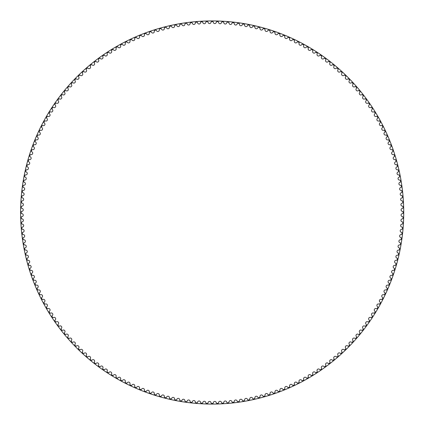<?xml version="1.0" encoding="UTF-8"?>
<svg xmlns="http://www.w3.org/2000/svg" width="425" height="425" viewBox="0 0 425 425"><rect width="100%" height="100%" fill="white"/><g stroke="black" fill="none" stroke-linecap="round" stroke-linejoin="round"><path stroke-width="0.64" d="M211.034 22.137A1.493 1.493 0 0 1 209.562 23.593A1.493 1.493 0 0 1 208.053 22.18A0.552 0.552 0 0 0 207.485 21.654A190.905 190.905 0 0 0 206.322 21.686A0.552 0.552 0 0 0 205.785 22.243A1.493 1.493 0 0 1 204.356 23.736A1.493 1.493 0 0 1 202.81 22.366A0.552 0.552 0 0 0 202.226 21.856A190.905 190.905 0 0 0 201.067 21.919A0.552 0.552 0 0 0 200.547 22.488A1.493 1.493 0 0 1 199.16 24.023A1.493 1.493 0 0 1 197.572 22.695A0.552 0.552 0 0 0 196.977 22.201A190.905 190.905 0 0 0 195.824 22.297A0.552 0.552 0 0 0 195.314 22.881A1.493 1.493 0 0 1 193.97 24.453A1.493 1.493 0 0 1 192.35 23.168A0.552 0.552 0 0 0 191.739 22.69A190.905 190.905 0 0 0 190.586 22.817A0.552 0.552 0 0 0 190.097 23.418A1.493 1.493 0 0 1 188.796 25.027A1.493 1.493 0 0 1 187.138 23.789A0.552 0.552 0 0 0 186.517 23.327A190.905 190.905 0 0 0 185.369 23.487A0.552 0.552 0 0 0 184.896 24.098A1.493 1.493 0 0 1 183.637 25.744A1.493 1.493 0 0 1 181.948 24.549A0.552 0.552 0 0 0 181.316 24.103A190.905 190.905 0 0 0 180.168 24.294A0.552 0.552 0 0 0 179.717 24.921A1.493 1.493 0 0 1 178.505 26.6A1.493 1.493 0 0 1 176.784 25.452A0.552 0.552 0 0 0 176.136 25.027A190.905 190.905 0 0 0 174.999 25.25A0.552 0.552 0 0 0 174.558 25.888A1.493 1.493 0 0 1 173.395 27.598A1.493 1.493 0 0 1 171.642 26.499A0.552 0.552 0 0 0 170.983 26.09A190.905 190.905 0 0 0 169.851 26.345A0.552 0.552 0 0 0 169.432 26.993A1.493 1.493 0 0 1 168.316 28.735A1.493 1.493 0 0 1 166.531 27.683A0.552 0.552 0 0 0 165.862 27.296A190.905 190.905 0 0 0 164.741 27.582A0.552 0.552 0 0 0 164.337 28.241A1.493 1.493 0 0 1 163.269 30.016A1.493 1.493 0 0 1 161.458 29.012A0.552 0.552 0 0 0 160.778 28.645A190.905 190.905 0 0 0 159.662 28.958A0.552 0.552 0 0 0 159.274 29.628A1.493 1.493 0 0 1 158.259 31.429A1.493 1.493 0 0 1 156.421 30.478A0.552 0.552 0 0 0 155.731 30.127A190.905 190.905 0 0 0 154.626 30.473A0.552 0.552 0 0 0 154.259 31.158A1.493 1.493 0 0 1 153.287 32.985A1.493 1.493 0 0 1 151.428 32.087A0.552 0.552 0 0 0 150.726 31.753A190.905 190.905 0 0 0 149.632 32.13A0.552 0.552 0 0 0 149.281 32.821A1.493 1.493 0 0 1 148.362 34.675A1.493 1.493 0 0 1 146.476 33.825A0.552 0.552 0 0 0 145.77 33.517A190.905 190.905 0 0 0 144.681 33.92A0.552 0.552 0 0 0 144.357 34.622A1.493 1.493 0 0 1 143.491 36.502A1.493 1.493 0 0 1 141.578 35.705A0.552 0.552 0 0 0 140.861 35.413A190.905 190.905 0 0 0 139.788 35.849A0.552 0.552 0 0 0 139.48 36.555A1.493 1.493 0 0 1 138.667 38.457A1.493 1.493 0 0 1 136.733 37.719A0.552 0.552 0 0 0 136.011 37.443A190.905 190.905 0 0 0 134.948 37.91A0.552 0.552 0 0 0 134.661 38.627A1.493 1.493 0 0 1 133.896 40.55A1.493 1.493 0 0 1 131.947 39.86A0.552 0.552 0 0 0 131.219 39.61A190.905 190.905 0 0 0 130.167 40.104A0.552 0.552 0 0 0 129.896 40.827A1.493 1.493 0 0 1 129.189 42.771A1.493 1.493 0 0 1 127.218 42.139A0.552 0.552 0 0 0 126.485 41.905A190.905 190.905 0 0 0 125.449 42.426A0.552 0.552 0 0 0 125.2 43.159A1.493 1.493 0 0 1 124.546 45.124A1.493 1.493 0 0 1 122.559 44.545A0.552 0.552 0 0 0 121.816 44.328A190.905 190.905 0 0 0 120.796 44.88A0.552 0.552 0 0 0 120.567 45.618A1.493 1.493 0 0 1 119.967 47.6A1.493 1.493 0 0 1 117.964 47.074A0.552 0.552 0 0 0 117.215 46.883A190.905 190.905 0 0 0 116.211 47.462A0.552 0.552 0 0 0 116.004 48.211A1.493 1.493 0 0 1 115.457 50.203A1.493 1.493 0 0 1 113.443 49.736A0.552 0.552 0 0 0 112.689 49.56A190.905 190.905 0 0 0 111.701 50.171A0.552 0.552 0 0 0 111.515 50.92A1.493 1.493 0 0 1 111.021 52.928A1.493 1.493 0 0 1 108.997 52.514A0.552 0.552 0 0 0 108.237 52.365A190.905 190.905 0 0 0 107.265 52.998A0.552 0.552 0 0 0 107.1 53.757A1.493 1.493 0 0 1 106.664 55.776A1.493 1.493 0 0 1 104.624 55.42A0.552 0.552 0 0 0 103.865 55.287A190.905 190.905 0 0 0 102.908 55.951A0.552 0.552 0 0 0 102.765 56.711A1.493 1.493 0 0 1 102.382 58.746A1.493 1.493 0 0 1 100.337 58.443A0.552 0.552 0 0 0 99.572 58.331A190.905 190.905 0 0 0 98.637 59.022A0.552 0.552 0 0 0 98.515 59.782A1.493 1.493 0 0 1 98.191 61.827A1.493 1.493 0 0 1 96.135 61.583A0.552 0.552 0 0 0 95.365 61.492A190.905 190.905 0 0 0 94.451 62.209A0.552 0.552 0 0 0 94.35 62.974A1.493 1.493 0 0 1 94.079 65.025A1.493 1.493 0 0 1 92.023 64.839A0.552 0.552 0 0 0 91.253 64.77A190.905 190.905 0 0 0 90.355 65.508A0.552 0.552 0 0 0 90.27 66.279A1.493 1.493 0 0 1 90.063 68.335A1.493 1.493 0 0 1 87.996 68.202A0.552 0.552 0 0 0 87.226 68.159A190.905 190.905 0 0 0 86.349 68.919A0.552 0.552 0 0 0 86.291 69.689A1.493 1.493 0 0 1 86.137 71.756A1.493 1.493 0 0 1 84.07 71.682A0.552 0.552 0 0 0 83.295 71.655A190.905 190.905 0 0 0 82.445 72.441A0.552 0.552 0 0 0 82.402 73.212A1.493 1.493 0 0 1 82.307 75.278A1.493 1.493 0 0 1 80.24 75.262A0.552 0.552 0 0 0 79.464 75.262A190.905 190.905 0 0 0 78.63 76.07A0.552 0.552 0 0 0 78.614 76.84A1.493 1.493 0 0 1 78.577 78.912A1.493 1.493 0 0 1 76.505 78.949A0.552 0.552 0 0 0 75.735 78.97A190.905 190.905 0 0 0 74.922 79.799A0.552 0.552 0 0 0 74.927 80.575A1.493 1.493 0 0 1 74.943 82.641A1.493 1.493 0 0 1 72.877 82.737A0.552 0.552 0 0 0 72.107 82.779A190.905 190.905 0 0 0 71.32 83.629A0.552 0.552 0 0 0 71.342 84.405A1.493 1.493 0 0 1 71.421 86.472A1.493 1.493 0 0 1 69.355 86.626A0.552 0.552 0 0 0 68.584 86.684A190.905 190.905 0 0 0 67.825 87.561A0.552 0.552 0 0 0 67.867 88.336A1.493 1.493 0 0 1 68 90.397A1.493 1.493 0 0 1 65.939 90.61A0.552 0.552 0 0 0 65.174 90.69A190.905 190.905 0 0 0 64.435 91.588A0.552 0.552 0 0 0 64.499 92.358A1.493 1.493 0 0 1 64.69 94.419A1.493 1.493 0 0 1 62.64 94.685A0.552 0.552 0 0 0 61.869 94.786A190.905 190.905 0 0 0 61.157 95.705A0.552 0.552 0 0 0 61.248 96.47A1.493 1.493 0 0 1 61.492 98.526A1.493 1.493 0 0 1 59.447 98.85A0.552 0.552 0 0 0 58.687 98.972A190.905 190.905 0 0 0 57.997 99.907A0.552 0.552 0 0 0 58.108 100.672A1.493 1.493 0 0 1 58.411 102.723A1.493 1.493 0 0 1 56.376 103.1A0.552 0.552 0 0 0 55.617 103.243A190.905 190.905 0 0 0 54.953 104.199A0.552 0.552 0 0 0 55.085 104.959A1.493 1.493 0 0 1 55.441 106.999A1.493 1.493 0 0 1 53.417 107.435A0.552 0.552 0 0 0 52.663 107.599A190.905 190.905 0 0 0 52.031 108.572A0.552 0.552 0 0 0 52.179 109.331A1.493 1.493 0 0 1 52.594 111.355A1.493 1.493 0 0 1 50.586 111.849A0.552 0.552 0 0 0 49.837 112.035A190.905 190.905 0 0 0 49.226 113.023A0.552 0.552 0 0 0 49.401 113.778A1.493 1.493 0 0 1 49.868 115.791A1.493 1.493 0 0 1 47.871 116.338A0.552 0.552 0 0 0 47.127 116.546A190.905 190.905 0 0 0 46.548 117.55A0.552 0.552 0 0 0 46.739 118.299A1.493 1.493 0 0 1 47.265 120.302A1.493 1.493 0 0 1 45.284 120.902A0.552 0.552 0 0 0 44.545 121.13A190.905 190.905 0 0 0 43.993 122.15A0.552 0.552 0 0 0 44.205 122.894A1.493 1.493 0 0 1 44.79 124.881A1.493 1.493 0 0 1 42.824 125.534A0.552 0.552 0 0 0 42.091 125.784A190.905 190.905 0 0 0 41.57 126.82A0.552 0.552 0 0 0 41.804 127.558A1.493 1.493 0 0 1 42.436 129.524A1.493 1.493 0 0 1 40.492 130.236A0.552 0.552 0 0 0 39.769 130.502A190.905 190.905 0 0 0 39.27 131.553A0.552 0.552 0 0 0 39.525 132.281A1.493 1.493 0 0 1 40.216 134.231A1.493 1.493 0 0 1 38.292 134.996A0.552 0.552 0 0 0 37.575 135.283A190.905 190.905 0 0 0 37.108 136.345A0.552 0.552 0 0 0 37.379 137.068A1.493 1.493 0 0 1 38.123 139.002A1.493 1.493 0 0 1 36.221 139.814A0.552 0.552 0 0 0 35.514 140.123A190.905 190.905 0 0 0 35.073 141.201A0.552 0.552 0 0 0 35.371 141.913A1.493 1.493 0 0 1 36.162 143.825A1.493 1.493 0 0 1 34.287 144.691A0.552 0.552 0 0 0 33.586 145.021A190.905 190.905 0 0 0 33.177 146.104A0.552 0.552 0 0 0 33.49 146.811A1.493 1.493 0 0 1 34.34 148.702A1.493 1.493 0 0 1 32.486 149.616A0.552 0.552 0 0 0 31.795 149.967A190.905 190.905 0 0 0 31.418 151.061A0.552 0.552 0 0 0 31.747 151.762A1.493 1.493 0 0 1 32.651 153.627A1.493 1.493 0 0 1 30.818 154.594A0.552 0.552 0 0 0 30.138 154.96A190.905 190.905 0 0 0 29.793 156.065A0.552 0.552 0 0 0 30.143 156.756A1.493 1.493 0 0 1 31.094 158.594A1.493 1.493 0 0 1 29.293 159.614A0.552 0.552 0 0 0 28.624 159.997A190.905 190.905 0 0 0 28.305 161.112A0.552 0.552 0 0 0 28.677 161.792A1.493 1.493 0 0 1 29.676 163.604A1.493 1.493 0 0 1 27.907 164.672A0.552 0.552 0 0 0 27.248 165.075A190.905 190.905 0 0 0 26.961 166.196A0.552 0.552 0 0 0 27.349 166.866A1.493 1.493 0 0 1 28.401 168.651A1.493 1.493 0 0 1 26.658 169.766A0.552 0.552 0 0 0 26.01 170.186A190.905 190.905 0 0 0 25.755 171.317A0.552 0.552 0 0 0 26.164 171.976A1.493 1.493 0 0 1 27.264 173.729A1.493 1.493 0 0 1 25.553 174.893A0.552 0.552 0 0 0 24.916 175.334A190.905 190.905 0 0 0 24.692 176.471A0.552 0.552 0 0 0 25.117 177.119A1.493 1.493 0 0 1 26.265 178.84A1.493 1.493 0 0 1 24.586 180.051A0.552 0.552 0 0 0 23.959 180.508A190.905 190.905 0 0 0 23.768 181.65A0.552 0.552 0 0 0 24.214 182.282A1.493 1.493 0 0 1 25.404 183.977A1.493 1.493 0 0 1 23.763 185.231A0.552 0.552 0 0 0 23.152 185.704A190.905 190.905 0 0 0 22.992 186.851A0.552 0.552 0 0 0 23.449 187.473A1.493 1.493 0 0 1 24.692 189.13A1.493 1.493 0 0 1 23.083 190.432A0.552 0.552 0 0 0 22.483 190.921A190.905 190.905 0 0 0 22.355 192.073A0.552 0.552 0 0 0 22.833 192.684A1.493 1.493 0 0 1 24.119 194.305A1.493 1.493 0 0 1 22.546 195.649A0.552 0.552 0 0 0 21.962 196.159A190.905 190.905 0 0 0 21.866 197.312A0.552 0.552 0 0 0 22.36 197.907A1.493 1.493 0 0 1 23.688 199.495A1.493 1.493 0 0 1 22.153 200.882A0.552 0.552 0 0 0 21.585 201.402A190.905 190.905 0 0 0 21.521 202.56A0.552 0.552 0 0 0 22.031 203.145A1.493 1.493 0 0 1 23.402 204.691A1.493 1.493 0 0 1 21.909 206.125A0.552 0.552 0 0 0 21.351 206.662A190.905 190.905 0 0 0 21.319 207.82A0.552 0.552 0 0 0 21.845 208.388A1.493 1.493 0 0 1 23.258 209.897A1.493 1.493 0 0 1 21.802 211.368A0.552 0.552 0 0 0 21.261 211.921A190.905 190.905 0 0 0 21.261 213.079A0.552 0.552 0 0 0 21.802 213.632A1.493 1.493 0 0 1 23.258 215.103A1.493 1.493 0 0 1 21.845 216.612A0.552 0.552 0 0 0 21.319 217.18A190.905 190.905 0 0 0 21.351 218.338A0.552 0.552 0 0 0 21.909 218.875A1.493 1.493 0 0 1 23.402 220.309A1.493 1.493 0 0 1 22.031 221.855A0.552 0.552 0 0 0 21.521 222.44A190.905 190.905 0 0 0 21.585 223.598A0.552 0.552 0 0 0 22.153 224.118A1.493 1.493 0 0 1 23.688 225.505A1.493 1.493 0 0 1 22.36 227.093A0.552 0.552 0 0 0 21.866 227.688A190.905 190.905 0 0 0 21.962 228.841A0.552 0.552 0 0 0 22.546 229.351A1.493 1.493 0 0 1 24.119 230.695A1.493 1.493 0 0 1 22.833 232.316A0.552 0.552 0 0 0 22.355 232.927A190.905 190.905 0 0 0 22.483 234.079A0.552 0.552 0 0 0 23.083 234.568A1.493 1.493 0 0 1 24.692 235.87A1.493 1.493 0 0 1 23.449 237.527A0.552 0.552 0 0 0 22.992 238.149A190.905 190.905 0 0 0 23.152 239.296A0.552 0.552 0 0 0 23.763 239.769A1.493 1.493 0 0 1 25.404 241.023A1.493 1.493 0 0 1 24.214 242.718A0.552 0.552 0 0 0 23.768 243.35A190.905 190.905 0 0 0 23.959 244.492A0.552 0.552 0 0 0 24.586 244.949A1.493 1.493 0 0 1 26.265 246.16A1.493 1.493 0 0 1 25.117 247.881A0.552 0.552 0 0 0 24.692 248.529A190.905 190.905 0 0 0 24.916 249.666A0.552 0.552 0 0 0 25.553 250.107A1.493 1.493 0 0 1 27.264 251.271A1.493 1.493 0 0 1 26.164 253.024A0.552 0.552 0 0 0 25.755 253.683A190.905 190.905 0 0 0 26.01 254.814A0.552 0.552 0 0 0 26.658 255.234A1.493 1.493 0 0 1 28.401 256.349A1.493 1.493 0 0 1 27.349 258.134A0.552 0.552 0 0 0 26.961 258.804A190.905 190.905 0 0 0 27.248 259.925A0.552 0.552 0 0 0 27.907 260.328A1.493 1.493 0 0 1 29.676 261.396A1.493 1.493 0 0 1 28.677 263.208A0.552 0.552 0 0 0 28.305 263.888A190.905 190.905 0 0 0 28.624 265.003A0.552 0.552 0 0 0 29.293 265.386A1.493 1.493 0 0 1 31.094 266.406A1.493 1.493 0 0 1 30.143 268.244A0.552 0.552 0 0 0 29.793 268.935A190.905 190.905 0 0 0 30.138 270.04A0.552 0.552 0 0 0 30.818 270.406A1.493 1.493 0 0 1 32.651 271.373A1.493 1.493 0 0 1 31.747 273.238A0.552 0.552 0 0 0 31.418 273.939A190.905 190.905 0 0 0 31.795 275.033A0.552 0.552 0 0 0 32.486 275.384A1.493 1.493 0 0 1 34.34 276.298A1.493 1.493 0 0 1 33.49 278.189A0.552 0.552 0 0 0 33.177 278.896A190.905 190.905 0 0 0 33.586 279.979A0.552 0.552 0 0 0 34.287 280.309A1.493 1.493 0 0 1 36.162 281.175A1.493 1.493 0 0 1 35.371 283.087A0.552 0.552 0 0 0 35.073 283.799A190.905 190.905 0 0 0 35.514 284.877A0.552 0.552 0 0 0 36.221 285.186A1.493 1.493 0 0 1 38.123 285.998A1.493 1.493 0 0 1 37.379 287.932A0.552 0.552 0 0 0 37.108 288.655A190.905 190.905 0 0 0 37.575 289.717A0.552 0.552 0 0 0 38.292 290.004A1.493 1.493 0 0 1 40.216 290.769A1.493 1.493 0 0 1 39.525 292.719A0.552 0.552 0 0 0 39.27 293.447A190.905 190.905 0 0 0 39.769 294.498A0.552 0.552 0 0 0 40.492 294.764A1.493 1.493 0 0 1 42.436 295.476A1.493 1.493 0 0 1 41.804 297.442A0.552 0.552 0 0 0 41.57 298.18A190.905 190.905 0 0 0 42.091 299.216A0.552 0.552 0 0 0 42.824 299.466A1.493 1.493 0 0 1 44.79 300.119A1.493 1.493 0 0 1 44.205 302.106A0.552 0.552 0 0 0 43.993 302.85A190.905 190.905 0 0 0 44.545 303.87A0.552 0.552 0 0 0 45.284 304.098A1.493 1.493 0 0 1 47.265 304.698A1.493 1.493 0 0 1 46.739 306.701A0.552 0.552 0 0 0 46.548 307.45A190.905 190.905 0 0 0 47.127 308.454A0.552 0.552 0 0 0 47.871 308.662A1.493 1.493 0 0 1 49.868 309.209A1.493 1.493 0 0 1 49.401 311.222A0.552 0.552 0 0 0 49.226 311.977A190.905 190.905 0 0 0 49.837 312.965A0.552 0.552 0 0 0 50.586 313.151A1.493 1.493 0 0 1 52.594 313.645A1.493 1.493 0 0 1 52.179 315.669A0.552 0.552 0 0 0 52.031 316.428A190.905 190.905 0 0 0 52.663 317.401A0.552 0.552 0 0 0 53.417 317.565A1.493 1.493 0 0 1 55.441 318.001A1.493 1.493 0 0 1 55.085 320.041A0.552 0.552 0 0 0 54.953 320.801A190.905 190.905 0 0 0 55.617 321.757A0.552 0.552 0 0 0 56.376 321.9A1.493 1.493 0 0 1 58.411 322.277A1.493 1.493 0 0 1 58.108 324.328A0.552 0.552 0 0 0 57.997 325.093A190.905 190.905 0 0 0 58.687 326.028A0.552 0.552 0 0 0 59.447 326.15A1.493 1.493 0 0 1 61.492 326.474A1.493 1.493 0 0 1 61.248 328.53A0.552 0.552 0 0 0 61.157 329.295A190.905 190.905 0 0 0 61.869 330.214A0.552 0.552 0 0 0 62.64 330.315A1.493 1.493 0 0 1 64.69 330.581A1.493 1.493 0 0 1 64.499 332.642A0.552 0.552 0 0 0 64.435 333.413A190.905 190.905 0 0 0 65.174 334.31A0.552 0.552 0 0 0 65.939 334.39A1.493 1.493 0 0 1 68 334.603A1.493 1.493 0 0 1 67.867 336.664A0.552 0.552 0 0 0 67.825 337.439A190.905 190.905 0 0 0 68.584 338.316A0.552 0.552 0 0 0 69.355 338.374A1.493 1.493 0 0 1 71.421 338.528A1.493 1.493 0 0 1 71.342 340.595A0.552 0.552 0 0 0 71.32 341.371A190.905 190.905 0 0 0 72.107 342.221A0.552 0.552 0 0 0 72.877 342.263A1.493 1.493 0 0 1 74.943 342.359A1.493 1.493 0 0 1 74.927 344.425A0.552 0.552 0 0 0 74.922 345.201A190.905 190.905 0 0 0 75.735 346.03A0.552 0.552 0 0 0 76.505 346.051A1.493 1.493 0 0 1 78.577 346.088A1.493 1.493 0 0 1 78.614 348.16A0.552 0.552 0 0 0 78.63 348.93A190.905 190.905 0 0 0 79.464 349.738A0.552 0.552 0 0 0 80.24 349.738A1.493 1.493 0 0 1 82.307 349.722A1.493 1.493 0 0 1 82.402 351.788A0.552 0.552 0 0 0 82.445 352.559A190.905 190.905 0 0 0 83.295 353.345A0.552 0.552 0 0 0 84.07 353.318A1.493 1.493 0 0 1 86.137 353.244A1.493 1.493 0 0 1 86.291 355.311A0.552 0.552 0 0 0 86.349 356.081A190.905 190.905 0 0 0 87.226 356.841A0.552 0.552 0 0 0 87.996 356.798A1.493 1.493 0 0 1 90.063 356.665A1.493 1.493 0 0 1 90.27 358.721A0.552 0.552 0 0 0 90.355 359.492A190.905 190.905 0 0 0 91.253 360.23A0.552 0.552 0 0 0 92.023 360.161A1.493 1.493 0 0 1 94.079 359.975A1.493 1.493 0 0 1 94.35 362.026A0.552 0.552 0 0 0 94.451 362.791A190.905 190.905 0 0 0 95.365 363.508A0.552 0.552 0 0 0 96.135 363.418A1.493 1.493 0 0 1 98.191 363.173A1.493 1.493 0 0 1 98.515 365.218A0.552 0.552 0 0 0 98.637 365.978A190.905 190.905 0 0 0 99.572 366.669A0.552 0.552 0 0 0 100.337 366.557A1.493 1.493 0 0 1 102.382 366.254A1.493 1.493 0 0 1 102.765 368.289A0.552 0.552 0 0 0 102.908 369.049A190.905 190.905 0 0 0 103.865 369.713A0.552 0.552 0 0 0 104.624 369.58A1.493 1.493 0 0 1 106.664 369.224A1.493 1.493 0 0 1 107.1 371.243A0.552 0.552 0 0 0 107.265 372.002A190.905 190.905 0 0 0 108.237 372.635A0.552 0.552 0 0 0 108.997 372.486A1.493 1.493 0 0 1 111.021 372.072A1.493 1.493 0 0 1 111.515 374.08A0.552 0.552 0 0 0 111.701 374.829A190.905 190.905 0 0 0 112.689 375.44A0.552 0.552 0 0 0 113.443 375.264A1.493 1.493 0 0 1 115.457 374.797A1.493 1.493 0 0 1 116.004 376.789A0.552 0.552 0 0 0 116.211 377.538A190.905 190.905 0 0 0 117.215 378.117A0.552 0.552 0 0 0 117.964 377.926A1.493 1.493 0 0 1 119.967 377.4A1.493 1.493 0 0 1 120.567 379.382A0.552 0.552 0 0 0 120.796 380.12A190.905 190.905 0 0 0 121.816 380.672A0.552 0.552 0 0 0 122.559 380.455A1.493 1.493 0 0 1 124.546 379.876A1.493 1.493 0 0 1 125.2 381.841A0.552 0.552 0 0 0 125.449 382.574A190.905 190.905 0 0 0 126.485 383.095A0.552 0.552 0 0 0 127.218 382.861A1.493 1.493 0 0 1 129.189 382.229A1.493 1.493 0 0 1 129.896 384.173A0.552 0.552 0 0 0 130.167 384.896A190.905 190.905 0 0 0 131.219 385.39A0.552 0.552 0 0 0 131.947 385.14A1.493 1.493 0 0 1 133.896 384.45A1.493 1.493 0 0 1 134.661 386.373A0.552 0.552 0 0 0 134.948 387.09A190.905 190.905 0 0 0 136.011 387.558A0.552 0.552 0 0 0 136.733 387.281A1.493 1.493 0 0 1 138.667 386.543A1.493 1.493 0 0 1 139.48 388.445A0.552 0.552 0 0 0 139.788 389.151A190.905 190.905 0 0 0 140.861 389.587A0.552 0.552 0 0 0 141.578 389.295A1.493 1.493 0 0 1 143.491 388.498A1.493 1.493 0 0 1 144.357 390.378A0.552 0.552 0 0 0 144.681 391.08A190.905 190.905 0 0 0 145.77 391.483A0.552 0.552 0 0 0 146.476 391.175A1.493 1.493 0 0 1 148.362 390.325A1.493 1.493 0 0 1 149.281 392.179A0.552 0.552 0 0 0 149.632 392.87A190.905 190.905 0 0 0 150.726 393.247A0.552 0.552 0 0 0 151.428 392.913A1.493 1.493 0 0 1 153.287 392.015A1.493 1.493 0 0 1 154.259 393.842A0.552 0.552 0 0 0 154.626 394.527A190.905 190.905 0 0 0 155.731 394.873A0.552 0.552 0 0 0 156.421 394.522A1.493 1.493 0 0 1 158.259 393.571A1.493 1.493 0 0 1 159.274 395.372A0.552 0.552 0 0 0 159.662 396.042A190.905 190.905 0 0 0 160.778 396.355A0.552 0.552 0 0 0 161.458 395.988A1.493 1.493 0 0 1 163.269 394.984A1.493 1.493 0 0 1 164.337 396.759A0.552 0.552 0 0 0 164.741 397.418A190.905 190.905 0 0 0 165.862 397.704A0.552 0.552 0 0 0 166.531 397.317A1.493 1.493 0 0 1 168.316 396.265A1.493 1.493 0 0 1 169.432 398.007A0.552 0.552 0 0 0 169.851 398.655A190.905 190.905 0 0 0 170.983 398.91A0.552 0.552 0 0 0 171.642 398.501A1.493 1.493 0 0 1 173.395 397.402A1.493 1.493 0 0 1 174.558 399.112A0.552 0.552 0 0 0 174.999 399.75A190.905 190.905 0 0 0 176.136 399.973A0.552 0.552 0 0 0 176.784 399.548A1.493 1.493 0 0 1 178.505 398.4A1.493 1.493 0 0 1 179.717 400.079A0.552 0.552 0 0 0 180.168 400.706A190.905 190.905 0 0 0 181.316 400.897A0.552 0.552 0 0 0 181.948 400.451A1.493 1.493 0 0 1 183.637 399.256A1.493 1.493 0 0 1 184.896 400.902A0.552 0.552 0 0 0 185.369 401.513A190.905 190.905 0 0 0 186.517 401.673A0.552 0.552 0 0 0 187.138 401.211A1.493 1.493 0 0 1 188.796 399.973A1.493 1.493 0 0 1 190.097 401.582A0.552 0.552 0 0 0 190.586 402.183A190.905 190.905 0 0 0 191.739 402.31A0.552 0.552 0 0 0 192.35 401.832A1.493 1.493 0 0 1 193.97 400.547A1.493 1.493 0 0 1 195.314 402.119A0.552 0.552 0 0 0 195.824 402.703A190.905 190.905 0 0 0 196.977 402.799A0.552 0.552 0 0 0 197.572 402.305A1.493 1.493 0 0 1 199.16 400.977A1.493 1.493 0 0 1 200.547 402.512A0.552 0.552 0 0 0 201.067 403.081A190.905 190.905 0 0 0 202.226 403.144A0.552 0.552 0 0 0 202.81 402.634A1.493 1.493 0 0 1 204.356 401.264A1.493 1.493 0 0 1 205.785 402.757A0.552 0.552 0 0 0 206.322 403.314A190.905 190.905 0 0 0 207.485 403.346A0.552 0.552 0 0 0 208.053 402.82A1.493 1.493 0 0 1 209.562 401.407A1.493 1.493 0 0 1 211.034 402.863A0.552 0.552 0 0 0 211.586 403.405A190.905 190.905 0 0 0 212.744 403.405A0.552 0.552 0 0 0 213.297 402.863A1.493 1.493 0 0 1 214.768 401.407A1.493 1.493 0 0 1 216.277 402.82A0.552 0.552 0 0 0 216.846 403.346A190.905 190.905 0 0 0 218.004 403.314A0.552 0.552 0 0 0 218.54 402.757A1.493 1.493 0 0 1 219.969 401.264A1.493 1.493 0 0 1 221.521 402.634A0.552 0.552 0 0 0 222.1 403.144A190.905 190.905 0 0 0 223.258 403.081A0.552 0.552 0 0 0 223.784 402.512A1.493 1.493 0 0 1 225.17 400.977A1.493 1.493 0 0 1 226.753 402.305A0.552 0.552 0 0 0 227.348 402.799A190.905 190.905 0 0 0 228.507 402.703A0.552 0.552 0 0 0 229.011 402.119A1.493 1.493 0 0 1 230.361 400.547A1.493 1.493 0 0 1 231.981 401.832A0.552 0.552 0 0 0 232.587 402.31A190.905 190.905 0 0 0 233.739 402.183A0.552 0.552 0 0 0 234.233 401.582A1.493 1.493 0 0 1 235.535 399.973A1.493 1.493 0 0 1 237.187 401.211A0.552 0.552 0 0 0 237.809 401.673A190.905 190.905 0 0 0 238.962 401.513A0.552 0.552 0 0 0 239.434 400.902A1.493 1.493 0 0 1 240.688 399.256A1.493 1.493 0 0 1 242.377 400.451A0.552 0.552 0 0 0 243.015 400.897A190.905 190.905 0 0 0 244.157 400.706A0.552 0.552 0 0 0 244.614 400.079A1.493 1.493 0 0 1 245.825 398.4A1.493 1.493 0 0 1 247.547 399.548A0.552 0.552 0 0 0 248.195 399.973A190.905 190.905 0 0 0 249.332 399.75A0.552 0.552 0 0 0 249.773 399.112A1.493 1.493 0 0 1 250.936 397.402A1.493 1.493 0 0 1 252.689 398.501A0.552 0.552 0 0 0 253.343 398.91A190.905 190.905 0 0 0 254.479 398.655A0.552 0.552 0 0 0 254.899 398.007A1.493 1.493 0 0 1 256.015 396.265A1.493 1.493 0 0 1 257.8 397.317A0.552 0.552 0 0 0 258.464 397.704A190.905 190.905 0 0 0 259.59 397.418A0.552 0.552 0 0 0 259.994 396.759A1.493 1.493 0 0 1 261.062 394.984A1.493 1.493 0 0 1 262.873 395.988A0.552 0.552 0 0 0 263.553 396.355A190.905 190.905 0 0 0 264.669 396.042A0.552 0.552 0 0 0 265.051 395.372A1.493 1.493 0 0 1 266.071 393.571A1.493 1.493 0 0 1 267.909 394.522A0.552 0.552 0 0 0 268.6 394.873A190.905 190.905 0 0 0 269.705 394.527A0.552 0.552 0 0 0 270.072 393.842A1.493 1.493 0 0 1 271.038 392.015A1.493 1.493 0 0 1 272.903 392.913A0.552 0.552 0 0 0 273.599 393.247A190.905 190.905 0 0 0 274.699 392.87A0.552 0.552 0 0 0 275.044 392.179A1.493 1.493 0 0 1 275.963 390.325A1.493 1.493 0 0 1 277.849 391.175A0.552 0.552 0 0 0 278.561 391.483A190.905 190.905 0 0 0 279.645 391.08A0.552 0.552 0 0 0 279.974 390.378A1.493 1.493 0 0 1 280.84 388.498A1.493 1.493 0 0 1 282.747 389.295A0.552 0.552 0 0 0 283.464 389.587A190.905 190.905 0 0 0 284.543 389.151A0.552 0.552 0 0 0 284.851 388.445A1.493 1.493 0 0 1 285.664 386.543A1.493 1.493 0 0 1 287.592 387.281A0.552 0.552 0 0 0 288.32 387.558A190.905 190.905 0 0 0 289.382 387.09A0.552 0.552 0 0 0 289.669 386.373A1.493 1.493 0 0 1 290.429 384.45A1.493 1.493 0 0 1 292.384 385.14A0.552 0.552 0 0 0 293.112 385.39A190.905 190.905 0 0 0 294.164 384.896A0.552 0.552 0 0 0 294.429 384.173A1.493 1.493 0 0 1 295.141 382.229A1.493 1.493 0 0 1 297.107 382.861A0.552 0.552 0 0 0 297.845 383.095A190.905 190.905 0 0 0 298.881 382.574A0.552 0.552 0 0 0 299.131 381.841A1.493 1.493 0 0 1 299.784 379.876A1.493 1.493 0 0 1 301.771 380.455A0.552 0.552 0 0 0 302.515 380.672A190.905 190.905 0 0 0 303.535 380.12A0.552 0.552 0 0 0 303.763 379.382A1.493 1.493 0 0 1 304.364 377.4A1.493 1.493 0 0 1 306.367 377.926A0.552 0.552 0 0 0 307.116 378.117A190.905 190.905 0 0 0 308.12 377.538A0.552 0.552 0 0 0 308.327 376.789A1.493 1.493 0 0 1 308.874 374.797A1.493 1.493 0 0 1 310.888 375.264A0.552 0.552 0 0 0 311.642 375.44A190.905 190.905 0 0 0 312.63 374.829A0.552 0.552 0 0 0 312.816 374.08A1.493 1.493 0 0 1 313.305 372.072A1.493 1.493 0 0 1 315.334 372.486A0.552 0.552 0 0 0 316.094 372.635A190.905 190.905 0 0 0 317.066 372.002A0.552 0.552 0 0 0 317.231 371.243A1.493 1.493 0 0 1 317.666 369.224A1.493 1.493 0 0 1 319.701 369.58A0.552 0.552 0 0 0 320.466 369.713A190.905 190.905 0 0 0 321.417 369.049A0.552 0.552 0 0 0 321.566 368.289A1.493 1.493 0 0 1 321.943 366.254A1.493 1.493 0 0 1 323.988 366.557A0.552 0.552 0 0 0 324.758 366.669A190.905 190.905 0 0 0 325.693 365.978A0.552 0.552 0 0 0 325.816 365.218A1.493 1.493 0 0 1 326.14 363.173A1.493 1.493 0 0 1 328.196 363.418A0.552 0.552 0 0 0 328.961 363.508A190.905 190.905 0 0 0 329.88 362.791A0.552 0.552 0 0 0 329.981 362.026A1.493 1.493 0 0 1 330.246 359.975A1.493 1.493 0 0 1 332.308 360.161A0.552 0.552 0 0 0 333.078 360.23A190.905 190.905 0 0 0 333.976 359.492A0.552 0.552 0 0 0 334.055 358.721A1.493 1.493 0 0 1 334.268 356.665A1.493 1.493 0 0 1 336.329 356.798A0.552 0.552 0 0 0 337.105 356.841A190.905 190.905 0 0 0 337.976 356.081A0.552 0.552 0 0 0 338.04 355.311A1.493 1.493 0 0 1 338.194 353.244A1.493 1.493 0 0 1 340.26 353.318A0.552 0.552 0 0 0 341.031 353.345A190.905 190.905 0 0 0 341.886 352.559A0.552 0.552 0 0 0 341.928 351.788A1.493 1.493 0 0 1 342.024 349.722A1.493 1.493 0 0 1 344.091 349.738A0.552 0.552 0 0 0 344.866 349.738A190.905 190.905 0 0 0 345.695 348.93A0.552 0.552 0 0 0 345.716 348.16A1.493 1.493 0 0 1 345.753 346.088A1.493 1.493 0 0 1 347.82 346.051A0.552 0.552 0 0 0 348.596 346.03A190.905 190.905 0 0 0 349.403 345.201A0.552 0.552 0 0 0 349.403 344.425A1.493 1.493 0 0 1 349.382 342.359A1.493 1.493 0 0 1 351.448 342.263A0.552 0.552 0 0 0 352.224 342.221A190.905 190.905 0 0 0 353.01 341.371A0.552 0.552 0 0 0 352.984 340.595A1.493 1.493 0 0 1 352.909 338.528A1.493 1.493 0 0 1 354.976 338.374A0.552 0.552 0 0 0 355.746 338.316A190.905 190.905 0 0 0 356.506 337.439A0.552 0.552 0 0 0 356.463 336.664A1.493 1.493 0 0 1 356.331 334.603A1.493 1.493 0 0 1 358.387 334.39A0.552 0.552 0 0 0 359.157 334.31A190.905 190.905 0 0 0 359.895 333.413A0.552 0.552 0 0 0 359.826 332.642A1.493 1.493 0 0 1 359.64 330.581A1.493 1.493 0 0 1 361.691 330.315A0.552 0.552 0 0 0 362.456 330.214A190.905 190.905 0 0 0 363.168 329.295A0.552 0.552 0 0 0 363.083 328.53A1.493 1.493 0 0 1 362.838 326.474A1.493 1.493 0 0 1 364.878 326.15A0.552 0.552 0 0 0 365.643 326.028A190.905 190.905 0 0 0 366.329 325.093A0.552 0.552 0 0 0 366.223 324.328A1.493 1.493 0 0 1 365.92 322.277A1.493 1.493 0 0 1 367.954 321.9A0.552 0.552 0 0 0 368.714 321.757A190.905 190.905 0 0 0 369.373 320.801A0.552 0.552 0 0 0 369.245 320.041A1.493 1.493 0 0 1 368.884 318.001A1.493 1.493 0 0 1 370.908 317.565A0.552 0.552 0 0 0 371.663 317.401A190.905 190.905 0 0 0 372.3 316.428A0.552 0.552 0 0 0 372.146 315.669A1.493 1.493 0 0 1 371.732 313.645A1.493 1.493 0 0 1 373.745 313.151A0.552 0.552 0 0 0 374.494 312.965A190.905 190.905 0 0 0 375.1 311.977A0.552 0.552 0 0 0 374.93 311.222A1.493 1.493 0 0 1 374.462 309.209A1.493 1.493 0 0 1 376.454 308.662A0.552 0.552 0 0 0 377.203 308.454A190.905 190.905 0 0 0 377.783 307.45A0.552 0.552 0 0 0 377.591 306.701A1.493 1.493 0 0 1 377.065 304.698A1.493 1.493 0 0 1 379.042 304.098A0.552 0.552 0 0 0 379.78 303.87A190.905 190.905 0 0 0 380.332 302.85A0.552 0.552 0 0 0 380.12 302.106A1.493 1.493 0 0 1 379.541 300.119A1.493 1.493 0 0 1 381.501 299.466A0.552 0.552 0 0 0 382.234 299.216A190.905 190.905 0 0 0 382.76 298.18A0.552 0.552 0 0 0 382.527 297.442A1.493 1.493 0 0 1 381.894 295.476A1.493 1.493 0 0 1 383.833 294.764A0.552 0.552 0 0 0 384.561 294.498A190.905 190.905 0 0 0 385.055 293.447A0.552 0.552 0 0 0 384.8 292.719A1.493 1.493 0 0 1 384.115 290.769A1.493 1.493 0 0 1 386.038 290.004A0.552 0.552 0 0 0 386.755 289.717A190.905 190.905 0 0 0 387.223 288.655A0.552 0.552 0 0 0 386.947 287.932A1.493 1.493 0 0 1 386.203 285.998A1.493 1.493 0 0 1 388.105 285.186A0.552 0.552 0 0 0 388.817 284.877A190.905 190.905 0 0 0 389.252 283.799A0.552 0.552 0 0 0 388.96 283.087A1.493 1.493 0 0 1 388.163 281.175A1.493 1.493 0 0 1 390.044 280.309A0.552 0.552 0 0 0 390.745 279.979A190.905 190.905 0 0 0 391.149 278.896A0.552 0.552 0 0 0 390.835 278.189A1.493 1.493 0 0 1 389.991 276.298A1.493 1.493 0 0 1 391.845 275.384A0.552 0.552 0 0 0 392.535 275.033A190.905 190.905 0 0 0 392.913 273.939A0.552 0.552 0 0 0 392.578 273.238A1.493 1.493 0 0 1 391.68 271.373A1.493 1.493 0 0 1 393.507 270.406A0.552 0.552 0 0 0 394.188 270.04A190.905 190.905 0 0 0 394.538 268.935A0.552 0.552 0 0 0 394.182 268.244A1.493 1.493 0 0 1 393.237 266.406A1.493 1.493 0 0 1 395.038 265.386A0.552 0.552 0 0 0 395.707 265.003A190.905 190.905 0 0 0 396.02 263.888A0.552 0.552 0 0 0 395.654 263.208A1.493 1.493 0 0 1 394.65 261.396A1.493 1.493 0 0 1 396.424 260.328A0.552 0.552 0 0 0 397.083 259.925A190.905 190.905 0 0 0 397.37 258.804A0.552 0.552 0 0 0 396.977 258.134A1.493 1.493 0 0 1 395.93 256.349A1.493 1.493 0 0 1 397.672 255.234A0.552 0.552 0 0 0 398.321 254.814A190.905 190.905 0 0 0 398.576 253.683A0.552 0.552 0 0 0 398.167 253.024A1.493 1.493 0 0 1 397.067 251.271A1.493 1.493 0 0 1 398.777 250.107A0.552 0.552 0 0 0 399.415 249.666A190.905 190.905 0 0 0 399.638 248.529A0.552 0.552 0 0 0 399.213 247.881A1.493 1.493 0 0 1 398.066 246.16A1.493 1.493 0 0 1 399.744 244.949A0.552 0.552 0 0 0 400.366 244.492A190.905 190.905 0 0 0 400.557 243.35A0.552 0.552 0 0 0 400.116 242.718A1.493 1.493 0 0 1 398.921 241.023A1.493 1.493 0 0 1 400.568 239.769A0.552 0.552 0 0 0 401.179 239.296A190.905 190.905 0 0 0 401.338 238.149A0.552 0.552 0 0 0 400.876 237.527A1.493 1.493 0 0 1 399.638 235.87A1.493 1.493 0 0 1 401.248 234.568A0.552 0.552 0 0 0 401.843 234.079A190.905 190.905 0 0 0 401.97 232.927A0.552 0.552 0 0 0 401.498 232.316A1.493 1.493 0 0 1 400.212 230.695A1.493 1.493 0 0 1 401.784 229.351A0.552 0.552 0 0 0 402.369 228.841A190.905 190.905 0 0 0 402.464 227.688A0.552 0.552 0 0 0 401.97 227.093A1.493 1.493 0 0 1 400.642 225.505A1.493 1.493 0 0 1 402.172 224.118A0.552 0.552 0 0 0 402.746 223.598A190.905 190.905 0 0 0 402.81 222.44A0.552 0.552 0 0 0 402.3 221.855A1.493 1.493 0 0 1 400.929 220.309A1.493 1.493 0 0 1 402.422 218.875A0.552 0.552 0 0 0 402.98 218.338A190.905 190.905 0 0 0 403.012 217.18A0.552 0.552 0 0 0 402.486 216.612A1.493 1.493 0 0 1 401.072 215.103A1.493 1.493 0 0 1 402.528 213.632A0.552 0.552 0 0 0 403.065 213.079A190.905 190.905 0 0 0 403.065 211.921A0.552 0.552 0 0 0 402.528 211.368A1.493 1.493 0 0 1 401.072 209.897A1.493 1.493 0 0 1 402.486 208.388A0.552 0.552 0 0 0 403.012 207.82A190.905 190.905 0 0 0 402.98 206.662A0.552 0.552 0 0 0 402.422 206.125A1.493 1.493 0 0 1 400.929 204.691A1.493 1.493 0 0 1 402.3 203.145A0.552 0.552 0 0 0 402.81 202.56A190.905 190.905 0 0 0 402.746 201.402A0.552 0.552 0 0 0 402.172 200.882A1.493 1.493 0 0 1 400.642 199.495A1.493 1.493 0 0 1 401.97 197.907A0.552 0.552 0 0 0 402.464 197.312A190.905 190.905 0 0 0 402.369 196.159A0.552 0.552 0 0 0 401.784 195.649A1.493 1.493 0 0 1 400.212 194.305A1.493 1.493 0 0 1 401.498 192.684A0.552 0.552 0 0 0 401.97 192.073A190.905 190.905 0 0 0 401.843 190.921A0.552 0.552 0 0 0 401.248 190.432A1.493 1.493 0 0 1 399.638 189.13A1.493 1.493 0 0 1 400.876 187.473A0.552 0.552 0 0 0 401.338 186.851A190.905 190.905 0 0 0 401.179 185.704A0.552 0.552 0 0 0 400.568 185.231A1.493 1.493 0 0 1 398.921 183.977A1.493 1.493 0 0 1 400.116 182.282A0.552 0.552 0 0 0 400.557 181.65A190.905 190.905 0 0 0 400.366 180.508A0.552 0.552 0 0 0 399.744 180.051A1.493 1.493 0 0 1 398.066 178.84A1.493 1.493 0 0 1 399.213 177.119A0.552 0.552 0 0 0 399.638 176.471A190.905 190.905 0 0 0 399.415 175.334A0.552 0.552 0 0 0 398.777 174.893A1.493 1.493 0 0 1 397.067 173.729A1.493 1.493 0 0 1 398.167 171.976A0.552 0.552 0 0 0 398.576 171.317A190.905 190.905 0 0 0 398.321 170.186A0.552 0.552 0 0 0 397.672 169.766A1.493 1.493 0 0 1 395.93 168.651A1.493 1.493 0 0 1 396.977 166.866A0.552 0.552 0 0 0 397.37 166.196A190.905 190.905 0 0 0 397.083 165.075A0.552 0.552 0 0 0 396.424 164.672A1.493 1.493 0 0 1 394.65 163.604A1.493 1.493 0 0 1 395.654 161.792A0.552 0.552 0 0 0 396.02 161.112A190.905 190.905 0 0 0 395.707 159.997A0.552 0.552 0 0 0 395.038 159.614A1.493 1.493 0 0 1 393.237 158.594A1.493 1.493 0 0 1 394.182 156.756A0.552 0.552 0 0 0 394.538 156.065A190.905 190.905 0 0 0 394.188 154.96A0.552 0.552 0 0 0 393.507 154.594A1.493 1.493 0 0 1 391.68 153.627A1.493 1.493 0 0 1 392.578 151.762A0.552 0.552 0 0 0 392.913 151.061A190.905 190.905 0 0 0 392.535 149.967A0.552 0.552 0 0 0 391.845 149.616A1.493 1.493 0 0 1 389.991 148.702A1.493 1.493 0 0 1 390.835 146.811A0.552 0.552 0 0 0 391.149 146.104A190.905 190.905 0 0 0 390.745 145.021A0.552 0.552 0 0 0 390.044 144.691A1.493 1.493 0 0 1 388.163 143.825A1.493 1.493 0 0 1 388.96 141.913A0.552 0.552 0 0 0 389.252 141.201A190.905 190.905 0 0 0 388.817 140.123A0.552 0.552 0 0 0 388.105 139.814A1.493 1.493 0 0 1 386.203 139.002A1.493 1.493 0 0 1 386.947 137.068A0.552 0.552 0 0 0 387.223 136.345A190.905 190.905 0 0 0 386.755 135.283A0.552 0.552 0 0 0 386.038 134.996A1.493 1.493 0 0 1 384.115 134.231A1.493 1.493 0 0 1 384.8 132.281A0.552 0.552 0 0 0 385.055 131.553A190.905 190.905 0 0 0 384.561 130.502A0.552 0.552 0 0 0 383.833 130.236A1.493 1.493 0 0 1 381.894 129.524A1.493 1.493 0 0 1 382.527 127.558A0.552 0.552 0 0 0 382.76 126.82A190.905 190.905 0 0 0 382.234 125.784A0.552 0.552 0 0 0 381.501 125.534A1.493 1.493 0 0 1 379.541 124.881A1.493 1.493 0 0 1 380.12 122.894A0.552 0.552 0 0 0 380.332 122.15A190.905 190.905 0 0 0 379.78 121.13A0.552 0.552 0 0 0 379.042 120.902A1.493 1.493 0 0 1 377.065 120.302A1.493 1.493 0 0 1 377.591 118.299A0.552 0.552 0 0 0 377.783 117.55A190.905 190.905 0 0 0 377.203 116.546A0.552 0.552 0 0 0 376.454 116.338A1.493 1.493 0 0 1 374.462 115.791A1.493 1.493 0 0 1 374.93 113.778A0.552 0.552 0 0 0 375.1 113.023A190.905 190.905 0 0 0 374.494 112.035A0.552 0.552 0 0 0 373.745 111.849A1.493 1.493 0 0 1 371.732 111.355A1.493 1.493 0 0 1 372.146 109.331A0.552 0.552 0 0 0 372.3 108.572A190.905 190.905 0 0 0 371.663 107.599A0.552 0.552 0 0 0 370.908 107.435A1.493 1.493 0 0 1 368.884 106.999A1.493 1.493 0 0 1 369.245 104.959A0.552 0.552 0 0 0 369.373 104.199A190.905 190.905 0 0 0 368.714 103.243A0.552 0.552 0 0 0 367.954 103.1A1.493 1.493 0 0 1 365.92 102.723A1.493 1.493 0 0 1 366.223 100.672A0.552 0.552 0 0 0 366.329 99.907A190.905 190.905 0 0 0 365.643 98.972A0.552 0.552 0 0 0 364.878 98.85A1.493 1.493 0 0 1 362.838 98.526A1.493 1.493 0 0 1 363.083 96.47A0.552 0.552 0 0 0 363.168 95.705A190.905 190.905 0 0 0 362.456 94.786A0.552 0.552 0 0 0 361.691 94.685A1.493 1.493 0 0 1 359.64 94.419A1.493 1.493 0 0 1 359.826 92.358A0.552 0.552 0 0 0 359.895 91.588A190.905 190.905 0 0 0 359.157 90.69A0.552 0.552 0 0 0 358.387 90.61A1.493 1.493 0 0 1 356.331 90.397A1.493 1.493 0 0 1 356.463 88.336A0.552 0.552 0 0 0 356.506 87.561A190.905 190.905 0 0 0 355.746 86.684A0.552 0.552 0 0 0 354.976 86.626A1.493 1.493 0 0 1 352.909 86.472A1.493 1.493 0 0 1 352.984 84.405A0.552 0.552 0 0 0 353.01 83.629A190.905 190.905 0 0 0 352.224 82.779A0.552 0.552 0 0 0 351.448 82.737A1.493 1.493 0 0 1 349.382 82.641A1.493 1.493 0 0 1 349.403 80.575A0.552 0.552 0 0 0 349.403 79.799A190.905 190.905 0 0 0 348.596 78.97A0.552 0.552 0 0 0 347.82 78.949A1.493 1.493 0 0 1 345.753 78.912A1.493 1.493 0 0 1 345.716 76.84A0.552 0.552 0 0 0 345.695 76.07A190.905 190.905 0 0 0 344.866 75.262A0.552 0.552 0 0 0 344.091 75.262A1.493 1.493 0 0 1 342.024 75.278A1.493 1.493 0 0 1 341.928 73.212A0.552 0.552 0 0 0 341.886 72.441A190.905 190.905 0 0 0 341.031 71.655A0.552 0.552 0 0 0 340.26 71.682A1.493 1.493 0 0 1 338.194 71.756A1.493 1.493 0 0 1 338.04 69.689A0.552 0.552 0 0 0 337.976 68.919A190.905 190.905 0 0 0 337.105 68.159A0.552 0.552 0 0 0 336.329 68.202A1.493 1.493 0 0 1 334.268 68.335A1.493 1.493 0 0 1 334.055 66.279A0.552 0.552 0 0 0 333.976 65.508A190.905 190.905 0 0 0 333.078 64.77A0.552 0.552 0 0 0 332.308 64.839A1.493 1.493 0 0 1 330.246 65.025A1.493 1.493 0 0 1 329.981 62.974A0.552 0.552 0 0 0 329.88 62.209A190.905 190.905 0 0 0 328.961 61.492A0.552 0.552 0 0 0 328.196 61.583A1.493 1.493 0 0 1 326.14 61.827A1.493 1.493 0 0 1 325.816 59.782A0.552 0.552 0 0 0 325.693 59.022A190.905 190.905 0 0 0 324.758 58.331A0.552 0.552 0 0 0 323.988 58.443A1.493 1.493 0 0 1 321.943 58.746A1.493 1.493 0 0 1 321.566 56.711A0.552 0.552 0 0 0 321.417 55.951A190.905 190.905 0 0 0 320.466 55.287A0.552 0.552 0 0 0 319.701 55.42A1.493 1.493 0 0 1 317.666 55.776A1.493 1.493 0 0 1 317.231 53.757A0.552 0.552 0 0 0 317.066 52.998A190.905 190.905 0 0 0 316.094 52.365A0.552 0.552 0 0 0 315.334 52.514A1.493 1.493 0 0 1 313.305 52.928A1.493 1.493 0 0 1 312.816 50.92A0.552 0.552 0 0 0 312.63 50.171A190.905 190.905 0 0 0 311.642 49.56A0.552 0.552 0 0 0 310.888 49.736A1.493 1.493 0 0 1 308.874 50.203A1.493 1.493 0 0 1 308.327 48.211A0.552 0.552 0 0 0 308.12 47.462A190.905 190.905 0 0 0 307.116 46.883A0.552 0.552 0 0 0 306.367 47.074A1.493 1.493 0 0 1 304.364 47.6A1.493 1.493 0 0 1 303.763 45.618A0.552 0.552 0 0 0 303.535 44.88A190.905 190.905 0 0 0 302.515 44.328A0.552 0.552 0 0 0 301.771 44.545A1.493 1.493 0 0 1 299.784 45.124A1.493 1.493 0 0 1 299.131 43.159A0.552 0.552 0 0 0 298.881 42.426A190.905 190.905 0 0 0 297.845 41.905A0.552 0.552 0 0 0 297.107 42.139A1.493 1.493 0 0 1 295.141 42.771A1.493 1.493 0 0 1 294.429 40.827A0.552 0.552 0 0 0 294.164 40.104A190.905 190.905 0 0 0 293.112 39.61A0.552 0.552 0 0 0 292.384 39.86A1.493 1.493 0 0 1 290.429 40.55A1.493 1.493 0 0 1 289.669 38.627A0.552 0.552 0 0 0 289.382 37.91A190.905 190.905 0 0 0 288.32 37.443A0.552 0.552 0 0 0 287.592 37.719A1.493 1.493 0 0 1 285.664 38.457A1.493 1.493 0 0 1 284.851 36.555A0.552 0.552 0 0 0 284.543 35.849A190.905 190.905 0 0 0 283.464 35.413A0.552 0.552 0 0 0 282.747 35.705A1.493 1.493 0 0 1 280.84 36.502A1.493 1.493 0 0 1 279.974 34.622A0.552 0.552 0 0 0 279.645 33.92A190.905 190.905 0 0 0 278.561 33.517A0.552 0.552 0 0 0 277.849 33.825A1.493 1.493 0 0 1 275.963 34.675A1.493 1.493 0 0 1 275.044 32.821A0.552 0.552 0 0 0 274.699 32.13A190.905 190.905 0 0 0 273.599 31.753A0.552 0.552 0 0 0 272.903 32.087A1.493 1.493 0 0 1 271.038 32.985A1.493 1.493 0 0 1 270.072 31.158A0.552 0.552 0 0 0 269.705 30.473A190.905 190.905 0 0 0 268.6 30.127A0.552 0.552 0 0 0 267.909 30.478A1.493 1.493 0 0 1 266.071 31.429A1.493 1.493 0 0 1 265.051 29.628A0.552 0.552 0 0 0 264.669 28.958A190.905 190.905 0 0 0 263.553 28.645A0.552 0.552 0 0 0 262.873 29.012A1.493 1.493 0 0 1 261.062 30.016A1.493 1.493 0 0 1 259.994 28.241A0.552 0.552 0 0 0 259.59 27.582A190.905 190.905 0 0 0 258.464 27.296A0.552 0.552 0 0 0 257.8 27.683A1.493 1.493 0 0 1 256.015 28.735A1.493 1.493 0 0 1 254.899 26.993A0.552 0.552 0 0 0 254.479 26.345A190.905 190.905 0 0 0 253.343 26.09A0.552 0.552 0 0 0 252.689 26.499A1.493 1.493 0 0 1 250.936 27.598A1.493 1.493 0 0 1 249.773 25.888A0.552 0.552 0 0 0 249.332 25.25A190.905 190.905 0 0 0 248.195 25.027A0.552 0.552 0 0 0 247.547 25.452A1.493 1.493 0 0 1 245.825 26.6A1.493 1.493 0 0 1 244.614 24.921A0.552 0.552 0 0 0 244.157 24.294A190.905 190.905 0 0 0 243.015 24.103A0.552 0.552 0 0 0 242.377 24.549A1.493 1.493 0 0 1 240.688 25.744A1.493 1.493 0 0 1 239.434 24.098A0.552 0.552 0 0 0 238.962 23.487A190.905 190.905 0 0 0 237.809 23.327A0.552 0.552 0 0 0 237.187 23.789A1.493 1.493 0 0 1 235.535 25.027A1.493 1.493 0 0 1 234.233 23.418A0.552 0.552 0 0 0 233.739 22.817A190.905 190.905 0 0 0 232.587 22.69A0.552 0.552 0 0 0 231.981 23.168A1.493 1.493 0 0 1 230.361 24.453A1.493 1.493 0 0 1 229.011 22.881A0.552 0.552 0 0 0 228.507 22.297A190.905 190.905 0 0 0 227.348 22.201A0.552 0.552 0 0 0 226.753 22.695A1.493 1.493 0 0 1 225.17 24.023A1.493 1.493 0 0 1 223.784 22.488A0.552 0.552 0 0 0 223.258 21.919A190.905 190.905 0 0 0 222.1 21.856A0.552 0.552 0 0 0 221.521 22.366A1.493 1.493 0 0 1 219.969 23.736A1.493 1.493 0 0 1 218.54 22.243A0.552 0.552 0 0 0 218.004 21.686A190.905 190.905 0 0 0 216.846 21.654A0.552 0.552 0 0 0 216.277 22.18A1.493 1.493 0 0 1 214.768 23.593A1.493 1.493 0 0 1 213.297 22.137A0.552 0.552 0 0 0 212.744 21.595A190.905 190.905 0 0 0 211.586 21.595A0.552 0.552 0 0 0 211.034 22.137M403.739 212.5A191.574 191.574 0 0 0 116.376 46.591A191.574 191.574 0 0 0 116.376 378.409A191.574 191.574 0 0 0 403.739 212.5A191.574 191.574 0 0 1 116.376 378.409A191.574 191.574 0 0 1 116.376 46.591A191.574 191.574 0 0 1 403.739 212.5"/></g></svg>
